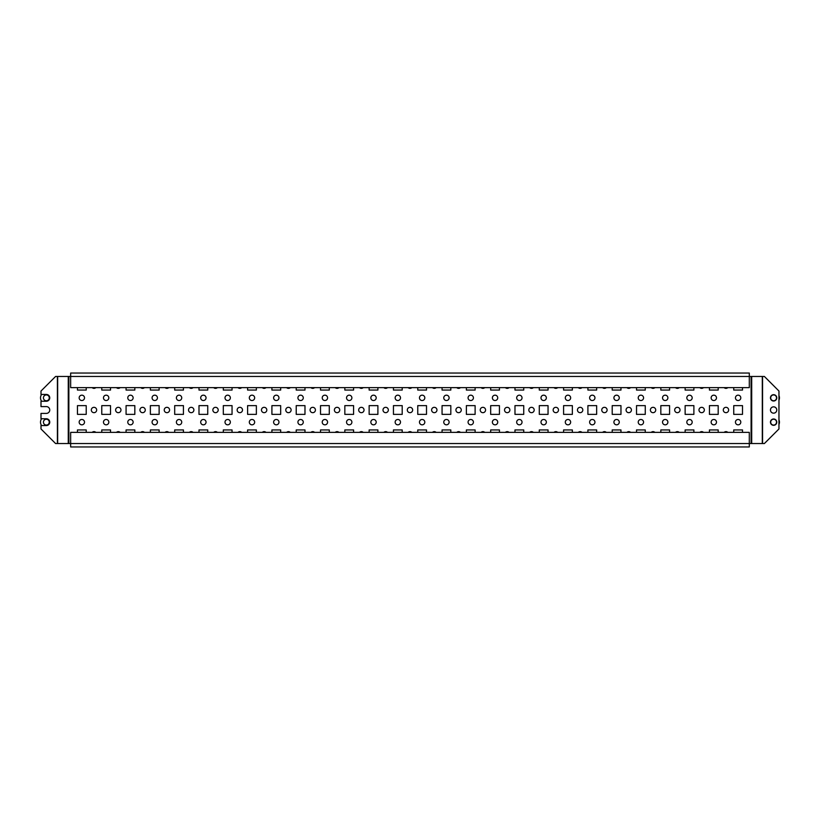 <?xml version="1.0" encoding="UTF-8"?>
<svg xmlns="http://www.w3.org/2000/svg" width="820" height="820" viewBox="0 0 820 820"><rect width="100%" height="100%" fill="white"/><g stroke="black" fill="none" stroke-linecap="round" stroke-linejoin="round"><path stroke-width="1.23" d="M91.317 373.049L93.992 373.049M115.62 373.049L118.295 373.049M139.933 373.049L142.598 373.049M164.236 373.049L166.911 373.049M188.538 373.049L191.214 373.049M212.851 373.049L215.527 373.049M237.154 373.049L239.829 373.049M261.467 373.049L264.142 373.049M285.77 373.049L288.445 373.049M310.073 373.049L312.748 373.049M334.386 373.049L337.061 373.049M358.688 373.049L361.364 373.049M383.001 373.049L385.677 373.049M407.304 373.049L409.979 373.049M431.617 373.049L434.282 373.049M431.617 446.951L436.957 446.951M455.92 373.049L458.595 373.049M480.223 373.049L482.898 373.049M480.223 446.951L485.573 446.951M504.536 373.049L507.211 373.049M528.838 373.049L531.514 373.049M528.838 446.951L534.189 446.951M553.151 373.049L555.816 373.049M577.454 373.049L580.13 373.049M601.757 373.049L604.432 373.049M601.757 446.951L607.107 446.951M626.07 373.049L628.745 373.049M626.07 446.951L631.42 446.951M650.373 373.049L653.048 373.049M650.373 446.951L655.723 446.951M674.686 373.049L677.351 373.049M674.686 446.951L680.026 446.951M698.989 373.049L701.664 373.049M698.989 446.951L704.339 446.951M723.291 446.951L728.642 446.951M79.161 422.156A2.675 2.675 0 0 0 81.836 424.832A2.675 2.675 0 0 0 84.511 422.156A2.675 2.675 0 0 0 81.836 419.481A2.675 2.675 0 0 0 79.161 422.156M79.161 397.843A2.675 2.675 0 0 0 81.836 400.519A2.675 2.675 0 0 0 84.511 397.843A2.675 2.675 0 0 0 81.836 395.168A2.675 2.675 0 0 0 79.161 397.843M92.158 387.634A2.675 2.675 0 0 0 95.827 387.634M91.317 410A2.675 2.675 0 0 0 93.992 412.675A2.675 2.675 0 0 0 96.668 410A2.675 2.675 0 0 0 93.992 407.325A2.675 2.675 0 0 0 91.317 410M103.474 422.156A2.675 2.675 0 0 0 106.139 424.832A2.675 2.675 0 0 0 108.814 422.156A2.675 2.675 0 0 0 106.139 419.481A2.675 2.675 0 0 0 103.474 422.156M103.474 397.843A2.675 2.675 0 0 0 106.139 400.519A2.675 2.675 0 0 0 108.814 397.843A2.675 2.675 0 0 0 106.139 395.168A2.675 2.675 0 0 0 103.474 397.843M116.46 387.634A2.675 2.675 0 0 0 120.13 387.634M115.62 410A2.675 2.675 0 0 0 118.295 412.675A2.675 2.675 0 0 0 120.97 410A2.675 2.675 0 0 0 118.295 407.325A2.675 2.675 0 0 0 115.62 410M127.776 422.156A2.675 2.675 0 0 0 130.452 424.832A2.675 2.675 0 0 0 133.127 422.156A2.675 2.675 0 0 0 130.452 419.481A2.675 2.675 0 0 0 127.776 422.156M127.776 397.843A2.675 2.675 0 0 0 130.452 400.519A2.675 2.675 0 0 0 133.127 397.843A2.675 2.675 0 0 0 130.452 395.168A2.675 2.675 0 0 0 127.776 397.843M140.763 387.634A2.675 2.675 0 0 0 144.443 387.634M139.933 410A2.675 2.675 0 0 0 142.598 412.675A2.675 2.675 0 0 0 145.273 410A2.675 2.675 0 0 0 142.598 407.325A2.675 2.675 0 0 0 139.933 410M152.079 422.156A2.675 2.675 0 0 0 154.754 424.832A2.675 2.675 0 0 0 157.43 422.156A2.675 2.675 0 0 0 154.754 419.481A2.675 2.675 0 0 0 152.079 422.156M152.079 397.843A2.675 2.675 0 0 0 154.754 400.519A2.675 2.675 0 0 0 157.43 397.843A2.675 2.675 0 0 0 154.754 395.168A2.675 2.675 0 0 0 152.079 397.843M165.076 387.634A2.675 2.675 0 0 0 168.746 387.634M164.236 410A2.675 2.675 0 0 0 166.911 412.675A2.675 2.675 0 0 0 169.586 410A2.675 2.675 0 0 0 166.911 407.325A2.675 2.675 0 0 0 164.236 410M176.392 422.156A2.675 2.675 0 0 0 179.067 424.832A2.675 2.675 0 0 0 181.732 422.156A2.675 2.675 0 0 0 179.067 419.481A2.675 2.675 0 0 0 176.392 422.156M176.392 397.843A2.675 2.675 0 0 0 179.067 400.519A2.675 2.675 0 0 0 181.732 397.843A2.675 2.675 0 0 0 179.067 395.168A2.675 2.675 0 0 0 176.392 397.843M189.379 387.634A2.675 2.675 0 0 0 193.048 387.634M188.538 410A2.675 2.675 0 0 0 191.214 412.675A2.675 2.675 0 0 0 193.889 410A2.675 2.675 0 0 0 191.214 407.325A2.675 2.675 0 0 0 188.538 410M200.695 422.156A2.675 2.675 0 0 0 203.37 424.832A2.675 2.675 0 0 0 206.046 422.156A2.675 2.675 0 0 0 203.37 419.481A2.675 2.675 0 0 0 200.695 422.156M200.695 397.843A2.675 2.675 0 0 0 203.37 400.519A2.675 2.675 0 0 0 206.046 397.843A2.675 2.675 0 0 0 203.37 395.168A2.675 2.675 0 0 0 200.695 397.843M213.692 387.634A2.675 2.675 0 0 0 217.361 387.634M212.851 410A2.675 2.675 0 0 0 215.527 412.675A2.675 2.675 0 0 0 218.202 410A2.675 2.675 0 0 0 215.527 407.325A2.675 2.675 0 0 0 212.851 410M225.008 422.156A2.675 2.675 0 0 0 227.673 424.832A2.675 2.675 0 0 0 230.348 422.156A2.675 2.675 0 0 0 227.673 419.481A2.675 2.675 0 0 0 225.008 422.156M225.008 397.843A2.675 2.675 0 0 0 227.673 400.519A2.675 2.675 0 0 0 230.348 397.843A2.675 2.675 0 0 0 227.673 395.168A2.675 2.675 0 0 0 225.008 397.843M237.995 387.634A2.675 2.675 0 0 0 241.664 387.634M237.154 410A2.675 2.675 0 0 0 239.829 412.675A2.675 2.675 0 0 0 242.505 410A2.675 2.675 0 0 0 239.829 407.325A2.675 2.675 0 0 0 237.154 410M249.311 422.156A2.675 2.675 0 0 0 251.986 424.832A2.675 2.675 0 0 0 254.661 422.156A2.675 2.675 0 0 0 251.986 419.481A2.675 2.675 0 0 0 249.311 422.156M249.311 397.843A2.675 2.675 0 0 0 251.986 400.519A2.675 2.675 0 0 0 254.661 397.843A2.675 2.675 0 0 0 251.986 395.168A2.675 2.675 0 0 0 249.311 397.843M262.297 387.634A2.675 2.675 0 0 0 265.977 387.634M261.467 410A2.675 2.675 0 0 0 264.142 412.675A2.675 2.675 0 0 0 266.808 410A2.675 2.675 0 0 0 264.142 407.325A2.675 2.675 0 0 0 261.467 410M273.613 422.156A2.675 2.675 0 0 0 276.289 424.832A2.675 2.675 0 0 0 278.964 422.156A2.675 2.675 0 0 0 276.289 419.481A2.675 2.675 0 0 0 273.613 422.156M273.613 397.843A2.675 2.675 0 0 0 276.289 400.519A2.675 2.675 0 0 0 278.964 397.843A2.675 2.675 0 0 0 276.289 395.168A2.675 2.675 0 0 0 273.613 397.843M286.611 387.634A2.675 2.675 0 0 0 290.28 387.634M285.77 410A2.675 2.675 0 0 0 288.445 412.675A2.675 2.675 0 0 0 291.12 410A2.675 2.675 0 0 0 288.445 407.325A2.675 2.675 0 0 0 285.77 410M297.926 422.156A2.675 2.675 0 0 0 300.602 424.832A2.675 2.675 0 0 0 303.277 422.156A2.675 2.675 0 0 0 300.602 419.481A2.675 2.675 0 0 0 297.926 422.156M297.926 397.843A2.675 2.675 0 0 0 300.602 400.519A2.675 2.675 0 0 0 303.277 397.843A2.675 2.675 0 0 0 300.602 395.168A2.675 2.675 0 0 0 297.926 397.843M310.913 387.634A2.675 2.675 0 0 0 314.583 387.634M310.073 410A2.675 2.675 0 0 0 312.748 412.675A2.675 2.675 0 0 0 315.423 410A2.675 2.675 0 0 0 312.748 407.325A2.675 2.675 0 0 0 310.073 410M322.229 422.156A2.675 2.675 0 0 0 324.904 424.832A2.675 2.675 0 0 0 327.58 422.156A2.675 2.675 0 0 0 324.904 419.481A2.675 2.675 0 0 0 322.229 422.156M322.229 397.843A2.675 2.675 0 0 0 324.904 400.519A2.675 2.675 0 0 0 327.58 397.843A2.675 2.675 0 0 0 324.904 395.168A2.675 2.675 0 0 0 322.229 397.843M335.226 387.634A2.675 2.675 0 0 0 338.896 387.634M334.386 410A2.675 2.675 0 0 0 337.061 412.675A2.675 2.675 0 0 0 339.736 410A2.675 2.675 0 0 0 337.061 407.325A2.675 2.675 0 0 0 334.386 410M346.542 422.156A2.675 2.675 0 0 0 349.207 424.832A2.675 2.675 0 0 0 351.882 422.156A2.675 2.675 0 0 0 349.207 419.481A2.675 2.675 0 0 0 346.542 422.156M346.542 397.843A2.675 2.675 0 0 0 349.207 400.519A2.675 2.675 0 0 0 351.882 397.843A2.675 2.675 0 0 0 349.207 395.168A2.675 2.675 0 0 0 346.542 397.843M359.529 387.634A2.675 2.675 0 0 0 363.198 387.634M358.688 410A2.675 2.675 0 0 0 361.364 412.675A2.675 2.675 0 0 0 364.039 410A2.675 2.675 0 0 0 361.364 407.325A2.675 2.675 0 0 0 358.688 410M370.845 422.156A2.675 2.675 0 0 0 373.52 424.832A2.675 2.675 0 0 0 376.195 422.156A2.675 2.675 0 0 0 373.52 419.481A2.675 2.675 0 0 0 370.845 422.156M370.845 397.843A2.675 2.675 0 0 0 373.52 400.519A2.675 2.675 0 0 0 376.195 397.843A2.675 2.675 0 0 0 373.52 395.168A2.675 2.675 0 0 0 370.845 397.843M383.842 387.634A2.675 2.675 0 0 0 387.511 387.634M383.001 410A2.675 2.675 0 0 0 385.677 412.675A2.675 2.675 0 0 0 388.342 410A2.675 2.675 0 0 0 385.677 407.325A2.675 2.675 0 0 0 383.001 410M395.148 422.156A2.675 2.675 0 0 0 397.823 424.832A2.675 2.675 0 0 0 400.498 422.156A2.675 2.675 0 0 0 397.823 419.481A2.675 2.675 0 0 0 395.148 422.156M395.148 397.843A2.675 2.675 0 0 0 397.823 400.519A2.675 2.675 0 0 0 400.498 397.843A2.675 2.675 0 0 0 397.823 395.168A2.675 2.675 0 0 0 395.148 397.843M408.145 387.634A2.675 2.675 0 0 0 411.814 387.634M407.304 410A2.675 2.675 0 0 0 409.979 412.675A2.675 2.675 0 0 0 412.655 410A2.675 2.675 0 0 0 409.979 407.325A2.675 2.675 0 0 0 407.304 410M419.461 422.156A2.675 2.675 0 0 0 422.136 424.832A2.675 2.675 0 0 0 424.811 422.156A2.675 2.675 0 0 0 422.136 419.481A2.675 2.675 0 0 0 419.461 422.156M419.461 397.843A2.675 2.675 0 0 0 422.136 400.519A2.675 2.675 0 0 0 424.811 397.843A2.675 2.675 0 0 0 422.136 395.168A2.675 2.675 0 0 0 419.461 397.843M432.447 387.634A2.675 2.675 0 0 0 436.117 387.634M431.617 410A2.675 2.675 0 0 0 434.282 412.675A2.675 2.675 0 0 0 436.957 410A2.675 2.675 0 0 0 434.282 407.325A2.675 2.675 0 0 0 431.617 410M443.763 422.156A2.675 2.675 0 0 0 446.439 424.832A2.675 2.675 0 0 0 449.114 422.156A2.675 2.675 0 0 0 446.439 419.481A2.675 2.675 0 0 0 443.763 422.156M443.763 397.843A2.675 2.675 0 0 0 446.439 400.519A2.675 2.675 0 0 0 449.114 397.843A2.675 2.675 0 0 0 446.439 395.168A2.675 2.675 0 0 0 443.763 397.843M456.76 387.634A2.675 2.675 0 0 0 460.43 387.634M455.92 410A2.675 2.675 0 0 0 458.595 412.675A2.675 2.675 0 0 0 461.27 410A2.675 2.675 0 0 0 458.595 407.325A2.675 2.675 0 0 0 455.92 410M468.077 422.156A2.675 2.675 0 0 0 470.752 424.832A2.675 2.675 0 0 0 473.417 422.156A2.675 2.675 0 0 0 470.752 419.481A2.675 2.675 0 0 0 468.077 422.156M468.077 397.843A2.675 2.675 0 0 0 470.752 400.519A2.675 2.675 0 0 0 473.417 397.843A2.675 2.675 0 0 0 470.752 395.168A2.675 2.675 0 0 0 468.077 397.843M481.063 387.634A2.675 2.675 0 0 0 484.733 387.634M480.223 410A2.675 2.675 0 0 0 482.898 412.675A2.675 2.675 0 0 0 485.573 410A2.675 2.675 0 0 0 482.898 407.325A2.675 2.675 0 0 0 480.223 410M492.379 422.156A2.675 2.675 0 0 0 495.054 424.832A2.675 2.675 0 0 0 497.73 422.156A2.675 2.675 0 0 0 495.054 419.481A2.675 2.675 0 0 0 492.379 422.156M492.379 397.843A2.675 2.675 0 0 0 495.054 400.519A2.675 2.675 0 0 0 497.73 397.843A2.675 2.675 0 0 0 495.054 395.168A2.675 2.675 0 0 0 492.379 397.843M505.376 387.634A2.675 2.675 0 0 0 509.046 387.634M504.536 410A2.675 2.675 0 0 0 507.211 412.675A2.675 2.675 0 0 0 509.876 410A2.675 2.675 0 0 0 507.211 407.325A2.675 2.675 0 0 0 504.536 410M516.682 422.156A2.675 2.675 0 0 0 519.357 424.832A2.675 2.675 0 0 0 522.032 422.156A2.675 2.675 0 0 0 519.357 419.481A2.675 2.675 0 0 0 516.682 422.156M516.682 397.843A2.675 2.675 0 0 0 519.357 400.519A2.675 2.675 0 0 0 522.032 397.843A2.675 2.675 0 0 0 519.357 395.168A2.675 2.675 0 0 0 516.682 397.843M529.679 387.634A2.675 2.675 0 0 0 533.348 387.634M528.838 410A2.675 2.675 0 0 0 531.514 412.675A2.675 2.675 0 0 0 534.189 410A2.675 2.675 0 0 0 531.514 407.325A2.675 2.675 0 0 0 528.838 410M540.995 422.156A2.675 2.675 0 0 0 543.67 424.832A2.675 2.675 0 0 0 546.345 422.156A2.675 2.675 0 0 0 543.67 419.481A2.675 2.675 0 0 0 540.995 422.156M540.995 397.843A2.675 2.675 0 0 0 543.67 400.519A2.675 2.675 0 0 0 546.345 397.843A2.675 2.675 0 0 0 543.67 395.168A2.675 2.675 0 0 0 540.995 397.843M553.982 387.634A2.675 2.675 0 0 0 557.651 387.634M553.151 410A2.675 2.675 0 0 0 555.816 412.675A2.675 2.675 0 0 0 558.492 410A2.675 2.675 0 0 0 555.816 407.325A2.675 2.675 0 0 0 553.151 410M565.298 422.156A2.675 2.675 0 0 0 567.973 424.832A2.675 2.675 0 0 0 570.648 422.156A2.675 2.675 0 0 0 567.973 419.481A2.675 2.675 0 0 0 565.298 422.156M565.298 397.843A2.675 2.675 0 0 0 567.973 400.519A2.675 2.675 0 0 0 570.648 397.843A2.675 2.675 0 0 0 567.973 395.168A2.675 2.675 0 0 0 565.298 397.843M578.295 387.634A2.675 2.675 0 0 0 581.964 387.634M577.454 410A2.675 2.675 0 0 0 580.13 412.675A2.675 2.675 0 0 0 582.805 410A2.675 2.675 0 0 0 580.13 407.325A2.675 2.675 0 0 0 577.454 410M589.611 422.156A2.675 2.675 0 0 0 592.286 424.832A2.675 2.675 0 0 0 594.951 422.156A2.675 2.675 0 0 0 592.286 419.481A2.675 2.675 0 0 0 589.611 422.156M589.611 397.843A2.675 2.675 0 0 0 592.286 400.519A2.675 2.675 0 0 0 594.951 397.843A2.675 2.675 0 0 0 592.286 395.168A2.675 2.675 0 0 0 589.611 397.843M602.597 387.634A2.675 2.675 0 0 0 606.267 387.634M601.757 410A2.675 2.675 0 0 0 604.432 412.675A2.675 2.675 0 0 0 607.107 410A2.675 2.675 0 0 0 604.432 407.325A2.675 2.675 0 0 0 601.757 410M613.913 422.156A2.675 2.675 0 0 0 616.589 424.832A2.675 2.675 0 0 0 619.264 422.156A2.675 2.675 0 0 0 616.589 419.481A2.675 2.675 0 0 0 613.913 422.156M613.913 397.843A2.675 2.675 0 0 0 616.589 400.519A2.675 2.675 0 0 0 619.264 397.843A2.675 2.675 0 0 0 616.589 395.168A2.675 2.675 0 0 0 613.913 397.843M626.91 387.634A2.675 2.675 0 0 0 630.58 387.634M626.07 410A2.675 2.675 0 0 0 628.745 412.675A2.675 2.675 0 0 0 631.42 410A2.675 2.675 0 0 0 628.745 407.325A2.675 2.675 0 0 0 626.07 410M638.226 422.156A2.675 2.675 0 0 0 640.891 424.832A2.675 2.675 0 0 0 643.567 422.156A2.675 2.675 0 0 0 640.891 419.481A2.675 2.675 0 0 0 638.226 422.156M638.226 397.843A2.675 2.675 0 0 0 640.891 400.519A2.675 2.675 0 0 0 643.567 397.843A2.675 2.675 0 0 0 640.891 395.168A2.675 2.675 0 0 0 638.226 397.843M651.213 387.634A2.675 2.675 0 0 0 654.883 387.634M650.373 410A2.675 2.675 0 0 0 653.048 412.675A2.675 2.675 0 0 0 655.723 410A2.675 2.675 0 0 0 653.048 407.325A2.675 2.675 0 0 0 650.373 410M662.529 422.156A2.675 2.675 0 0 0 665.204 424.832A2.675 2.675 0 0 0 667.88 422.156A2.675 2.675 0 0 0 665.204 419.481A2.675 2.675 0 0 0 662.529 422.156M662.529 397.843A2.675 2.675 0 0 0 665.204 400.519A2.675 2.675 0 0 0 667.88 397.843A2.675 2.675 0 0 0 665.204 395.168A2.675 2.675 0 0 0 662.529 397.843M675.516 387.634A2.675 2.675 0 0 0 679.196 387.634M674.686 410A2.675 2.675 0 0 0 677.351 412.675A2.675 2.675 0 0 0 680.026 410A2.675 2.675 0 0 0 677.351 407.325A2.675 2.675 0 0 0 674.686 410M686.832 422.156A2.675 2.675 0 0 0 689.507 424.832A2.675 2.675 0 0 0 692.182 422.156A2.675 2.675 0 0 0 689.507 419.481A2.675 2.675 0 0 0 686.832 422.156M686.832 397.843A2.675 2.675 0 0 0 689.507 400.519A2.675 2.675 0 0 0 692.182 397.843A2.675 2.675 0 0 0 689.507 395.168A2.675 2.675 0 0 0 686.832 397.843M699.829 387.634A2.675 2.675 0 0 0 703.498 387.634M698.989 410A2.675 2.675 0 0 0 701.664 412.675A2.675 2.675 0 0 0 704.339 410A2.675 2.675 0 0 0 701.664 407.325A2.675 2.675 0 0 0 698.989 410M711.145 422.156A2.675 2.675 0 0 0 713.82 424.832A2.675 2.675 0 0 0 716.485 422.156A2.675 2.675 0 0 0 713.82 419.481A2.675 2.675 0 0 0 711.145 422.156M711.145 397.843A2.675 2.675 0 0 0 713.82 400.519A2.675 2.675 0 0 0 716.485 397.843A2.675 2.675 0 0 0 713.82 395.168A2.675 2.675 0 0 0 711.145 397.843M724.132 387.634A2.675 2.675 0 0 0 727.801 387.634M723.291 410A2.675 2.675 0 0 0 725.966 412.675A2.675 2.675 0 0 0 728.642 410A2.675 2.675 0 0 0 725.966 407.325A2.675 2.675 0 0 0 723.291 410M735.448 422.156A2.675 2.675 0 0 0 738.123 424.832A2.675 2.675 0 0 0 740.798 422.156A2.675 2.675 0 0 0 738.123 419.481A2.675 2.675 0 0 0 735.448 422.156M735.448 397.843A2.675 2.675 0 0 0 738.123 400.519A2.675 2.675 0 0 0 740.798 397.843A2.675 2.675 0 0 0 738.123 395.168A2.675 2.675 0 0 0 735.448 397.843M770.451 410A3.157 3.157 0 0 0 773.608 413.157A3.157 3.157 0 0 0 776.776 410A3.157 3.157 0 0 0 773.608 406.843A3.157 3.157 0 0 0 770.451 410M770.451 422.156A3.157 3.157 0 0 0 773.608 425.313A3.157 3.157 0 0 0 776.776 422.156A3.157 3.157 0 0 0 773.608 418.989A3.157 3.157 0 0 0 770.451 422.156M770.451 397.843A3.157 3.157 0 0 0 773.608 401.011A3.157 3.157 0 0 0 776.776 397.843A3.157 3.157 0 0 0 773.608 394.686A3.157 3.157 0 0 0 770.451 397.843M41 391.037L41 394.44L46.35 394.44A3.403 3.403 0 0 1 49.753 397.843A3.403 3.403 0 0 1 46.35 401.246L41 401.246L41 406.597L46.35 406.597A3.403 3.403 0 0 1 49.753 410A3.403 3.403 0 0 1 46.35 413.403L41 413.403L41 418.753L46.35 418.753A3.403 3.403 0 0 1 49.753 422.156A3.403 3.403 0 0 1 46.35 425.559L41 425.559L41 428.962L55.586 443.548L70.653 443.548L70.653 432.365L749.306 432.365L749.306 446.951L70.653 446.951L70.653 443.548L764.373 443.548L778.959 428.962L778.959 391.037L764.373 376.452L749.306 376.452L749.306 387.634L70.653 387.634L70.653 376.452L55.586 376.452L41 391.037M86.213 432.365L86.213 429.936L77.459 429.936L77.459 432.365M77.459 387.634L77.459 390.064L86.213 390.064L86.213 387.634M77.459 414.377L86.213 414.377L86.213 405.623L77.459 405.623L77.459 414.377M95.827 432.365A2.675 2.675 0 0 0 92.158 432.365M110.515 432.365L110.515 429.936L101.772 429.936L101.772 432.365M101.772 387.634L101.772 390.064L110.515 390.064L110.515 387.634M101.772 414.377L110.515 414.377L110.515 405.623L101.772 405.623L101.772 414.377M120.13 432.365A2.675 2.675 0 0 0 116.46 432.365M134.828 432.365L134.828 429.936L126.075 429.936L126.075 432.365M126.075 387.634L126.075 390.064L134.828 390.064L134.828 387.634M126.075 414.377L134.828 414.377L134.828 405.623L126.075 405.623L126.075 414.377M144.443 432.365A2.675 2.675 0 0 0 140.763 432.365M159.131 432.365L159.131 429.936L150.378 429.936L150.378 432.365M150.378 387.634L150.378 390.064L159.131 390.064L159.131 387.634M150.378 414.377L159.131 414.377L159.131 405.623L150.378 405.623L150.378 414.377M168.746 432.365A2.675 2.675 0 0 0 165.076 432.365M183.434 432.365L183.434 429.936L174.691 429.936L174.691 432.365M174.691 387.634L174.691 390.064L183.434 390.064L183.434 387.634M174.691 414.377L183.434 414.377L183.434 405.623L174.691 405.623L174.691 414.377M193.048 432.365A2.675 2.675 0 0 0 189.379 432.365M207.747 432.365L207.747 429.936L198.993 429.936L198.993 432.365M198.993 387.634L198.993 390.064L207.747 390.064L207.747 387.634M198.993 414.377L207.747 414.377L207.747 405.623L198.993 405.623L198.993 414.377M217.361 432.365A2.675 2.675 0 0 0 213.692 432.365M232.05 432.365L232.05 429.936L223.306 429.936L223.306 432.365M223.306 387.634L223.306 390.064L232.05 390.064L232.05 387.634M223.306 414.377L232.05 414.377L232.05 405.623L223.306 405.623L223.306 414.377M241.664 432.365A2.675 2.675 0 0 0 237.995 432.365M256.363 432.365L256.363 429.936L247.609 429.936L247.609 432.365M247.609 387.634L247.609 390.064L256.363 390.064L256.363 387.634M247.609 414.377L256.363 414.377L256.363 405.623L247.609 405.623L247.609 414.377M265.977 432.365A2.675 2.675 0 0 0 262.297 432.365M280.665 432.365L280.665 429.936L271.912 429.936L271.912 432.365M271.912 387.634L271.912 390.064L280.665 390.064L280.665 387.634M271.912 414.377L280.665 414.377L280.665 405.623L271.912 405.623L271.912 414.377M290.28 432.365A2.675 2.675 0 0 0 286.611 432.365M304.978 432.365L304.978 429.936L296.225 429.936L296.225 432.365M296.225 387.634L296.225 390.064L304.978 390.064L304.978 387.634M296.225 414.377L304.978 414.377L304.978 405.623L296.225 405.623L296.225 414.377M314.583 432.365A2.675 2.675 0 0 0 310.913 432.365M329.281 432.365L329.281 429.936L320.528 429.936L320.528 432.365M320.528 387.634L320.528 390.064L329.281 390.064L329.281 387.634M320.528 414.377L329.281 414.377L329.281 405.623L320.528 405.623L320.528 414.377M338.896 432.365A2.675 2.675 0 0 0 335.226 432.365M353.584 432.365L353.584 429.936L344.841 429.936L344.841 432.365M344.841 387.634L344.841 390.064L353.584 390.064L353.584 387.634M344.841 414.377L353.584 414.377L353.584 405.623L344.841 405.623L344.841 414.377M363.198 432.365A2.675 2.675 0 0 0 359.529 432.365M377.897 432.365L377.897 429.936L369.143 429.936L369.143 432.365M369.143 387.634L369.143 390.064L377.897 390.064L377.897 387.634M369.143 414.377L377.897 414.377L377.897 405.623L369.143 405.623L369.143 414.377M387.511 432.365A2.675 2.675 0 0 0 383.842 432.365M402.2 432.365L402.2 429.936L393.446 429.936L393.446 432.365M393.446 387.634L393.446 390.064L402.2 390.064L402.2 387.634M393.446 414.377L402.2 414.377L402.2 405.623L393.446 405.623L393.446 414.377M411.814 432.365A2.675 2.675 0 0 0 408.145 432.365M426.513 432.365L426.513 429.936L417.759 429.936L417.759 432.365M417.759 387.634L417.759 390.064L426.513 390.064L426.513 387.634M417.759 414.377L426.513 414.377L426.513 405.623L417.759 405.623L417.759 414.377M436.117 432.365A2.675 2.675 0 0 0 432.447 432.365M450.815 432.365L450.815 429.936L442.062 429.936L442.062 432.365M442.062 387.634L442.062 390.064L450.815 390.064L450.815 387.634M442.062 414.377L450.815 414.377L450.815 405.623L442.062 405.623L442.062 414.377M460.43 432.365A2.675 2.675 0 0 0 456.76 432.365M475.118 432.365L475.118 429.936L466.375 429.936L466.375 432.365M466.375 387.634L466.375 390.064L475.118 390.064L475.118 387.634M466.375 414.377L475.118 414.377L475.118 405.623L466.375 405.623L466.375 414.377M484.733 432.365A2.675 2.675 0 0 0 481.063 432.365M499.431 432.365L499.431 429.936L490.678 429.936L490.678 432.365M490.678 387.634L490.678 390.064L499.431 390.064L499.431 387.634M490.678 414.377L499.431 414.377L499.431 405.623L490.678 405.623L490.678 414.377M509.046 432.365A2.675 2.675 0 0 0 505.376 432.365M523.734 432.365L523.734 429.936L514.981 429.936L514.981 432.365M514.981 387.634L514.981 390.064L523.734 390.064L523.734 387.634M514.981 414.377L523.734 414.377L523.734 405.623L514.981 405.623L514.981 414.377M533.348 432.365A2.675 2.675 0 0 0 529.679 432.365M548.047 432.365L548.047 429.936L539.293 429.936L539.293 432.365M539.293 387.634L539.293 390.064L548.047 390.064L548.047 387.634M539.293 414.377L548.047 414.377L548.047 405.623L539.293 405.623L539.293 414.377M557.651 432.365A2.675 2.675 0 0 0 553.982 432.365M572.35 432.365L572.35 429.936L563.596 429.936L563.596 432.365M563.596 387.634L563.596 390.064L572.35 390.064L572.35 387.634M563.596 414.377L572.35 414.377L572.35 405.623L563.596 405.623L563.596 414.377M581.964 432.365A2.675 2.675 0 0 0 578.295 432.365M596.652 432.365L596.652 429.936L587.909 429.936L587.909 432.365M587.909 387.634L587.909 390.064L596.652 390.064L596.652 387.634M587.909 414.377L596.652 414.377L596.652 405.623L587.909 405.623L587.909 414.377M606.267 432.365A2.675 2.675 0 0 0 602.597 432.365M620.966 432.365L620.966 429.936L612.212 429.936L612.212 432.365M612.212 387.634L612.212 390.064L620.966 390.064L620.966 387.634M612.212 414.377L620.966 414.377L620.966 405.623L612.212 405.623L612.212 414.377M630.58 432.365A2.675 2.675 0 0 0 626.91 432.365M645.268 432.365L645.268 429.936L636.525 429.936L636.525 432.365M636.525 387.634L636.525 390.064L645.268 390.064L645.268 387.634M636.525 414.377L645.268 414.377L645.268 405.623L636.525 405.623L636.525 414.377M654.883 432.365A2.675 2.675 0 0 0 651.213 432.365M669.581 432.365L669.581 429.936L660.828 429.936L660.828 432.365M660.828 387.634L660.828 390.064L669.581 390.064L669.581 387.634M660.828 414.377L669.581 414.377L669.581 405.623L660.828 405.623L660.828 414.377M679.196 432.365A2.675 2.675 0 0 0 675.516 432.365M693.884 432.365L693.884 429.936L685.13 429.936L685.13 432.365M685.13 387.634L685.13 390.064L693.884 390.064L693.884 387.634M685.13 414.377L693.884 414.377L693.884 405.623L685.13 405.623L685.13 414.377M703.498 432.365A2.675 2.675 0 0 0 699.829 432.365M718.187 432.365L718.187 429.936L709.443 429.936L709.443 432.365M727.801 432.365A2.675 2.675 0 0 0 724.132 432.365M742.5 432.365L742.5 429.936L733.746 429.936L733.746 432.365M733.746 387.634L733.746 390.064L742.5 390.064L742.5 387.634M733.746 405.623L733.746 414.377L742.5 414.377L742.5 405.623L733.746 405.623M709.443 387.634L709.443 390.064L718.187 390.064L718.187 387.634M709.443 414.377L718.187 414.377L718.187 405.623L709.443 405.623L709.443 414.377M86.213 373.049L77.459 373.049M110.515 373.049L101.772 373.049M134.828 373.049L126.075 373.049M159.131 373.049L150.378 373.049M183.434 373.049L174.691 373.049M207.747 373.049L198.993 373.049M232.05 373.049L223.306 373.049M256.363 373.049L247.609 373.049M280.665 373.049L271.912 373.049M304.978 373.049L296.225 373.049M329.281 373.049L320.528 373.049M353.584 373.049L344.841 373.049M377.897 373.049L369.143 373.049M402.2 373.049L393.446 373.049M426.513 373.049L417.759 373.049M450.815 373.049L442.062 373.049M475.118 373.049L466.375 373.049M499.431 373.049L490.678 373.049M523.734 373.049L514.981 373.049M548.047 373.049L539.293 373.049M572.35 373.049L563.596 373.049M596.652 373.049L587.909 373.049M620.966 373.049L612.212 373.049M645.268 373.049L636.525 373.049M669.581 373.049L660.828 373.049M693.884 373.049L685.13 373.049M718.187 373.049L709.443 373.049M749.306 373.049L70.653 373.049L70.653 376.452L749.306 376.452L749.306 373.049M86.213 446.951L77.459 446.951M110.515 446.951L101.772 446.951M134.828 446.951L126.075 446.951M159.131 446.951L150.378 446.951M183.434 446.951L174.691 446.951M207.747 446.951L198.993 446.951M232.05 446.951L223.306 446.951M256.363 446.951L247.609 446.951M280.665 446.951L271.912 446.951M304.978 446.951L296.225 446.951M329.281 446.951L320.528 446.951M353.584 446.951L344.841 446.951M361.364 446.951L364.039 446.951M377.897 446.951L369.143 446.951M402.2 446.951L393.446 446.951M426.513 446.951L417.759 446.951M450.815 446.951L442.062 446.951M475.118 446.951L466.375 446.951M499.431 446.951L490.678 446.951M523.734 446.951L514.981 446.951M548.047 446.951L539.293 446.951M572.35 446.951L563.596 446.951M580.13 446.951L582.805 446.951M596.652 446.951L587.909 446.951M620.966 446.951L612.212 446.951M645.268 446.951L636.525 446.951M669.581 446.951L660.828 446.951M693.884 446.951L685.13 446.951M742.5 446.951L733.746 446.951M718.187 446.951L709.443 446.951M774.726 400.539A2.921 2.921 0 0 1 770.913 398.961A2.921 2.921 0 0 1 772.491 395.148A2.921 2.921 0 0 1 776.304 396.726A2.921 2.921 0 0 1 774.726 400.539M778.959 395.517A5.832 5.832 0 0 1 778.959 400.18M775.146 424.637A2.921 2.921 0 0 1 771.128 423.684A2.921 2.921 0 0 1 772.081 419.666A2.921 2.921 0 0 1 776.099 420.619A2.921 2.921 0 0 1 775.146 424.637M778.959 419.819A5.832 5.832 0 0 1 778.959 424.483M48.185 400.119A2.921 2.921 0 0 1 44.075 399.678A2.921 2.921 0 0 1 44.516 395.578A2.921 2.921 0 0 1 48.616 396.009A2.921 2.921 0 0 1 48.185 400.119M41.605 401.246A5.832 5.832 0 0 1 41.605 394.44M48.38 424.237A2.921 2.921 0 0 1 44.259 424.186A2.921 2.921 0 0 1 44.311 420.065A2.921 2.921 0 0 1 48.431 420.117A2.921 2.921 0 0 1 48.38 424.237M41.605 425.559A5.832 5.832 0 0 1 41.605 418.753M57.4 376.452L57.4 443.548M57.656 376.452L57.656 443.548M68.265 376.452L68.265 443.548M68.859 376.452L68.859 443.548M751.099 376.452L751.099 443.548M751.694 376.452L751.694 443.548M762.303 376.452L762.303 443.548M762.559 376.452L762.559 443.548"/></g></svg>
